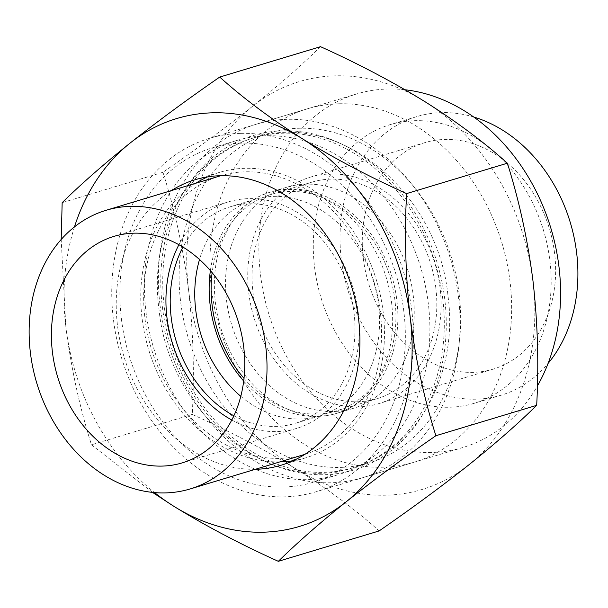 <?xml version="1.0" encoding="UTF-8"?>
<svg xmlns="http://www.w3.org/2000/svg" width="608" height="608" viewBox="0 0 608 608"><rect width="100%" height="100%" fill="white"/><g stroke="black" fill="none" stroke-linecap="round" stroke-linejoin="round"><path stroke-width="0.46" stroke-dasharray="3.04 2.28" d="M244.006 378.358A113.058 90.288 -106.8 0 0 336.148 411.008A113.058 90.288 -106.8 0 0 394.934 300.36A113.058 90.288 -106.8 0 0 270.879 194.522A113.058 90.288 -106.8 0 0 212.139 272.665M435.837 288.025A113.058 90.288 -106.8 0 0 311.782 182.187A113.058 90.288 -106.8 0 0 253.004 292.843A113.058 90.288 -106.8 0 0 377.059 398.681A113.058 90.288 -106.8 0 0 435.837 288.025M226.526 300.291A115.452 92.203 -106.8 0 0 353.202 408.371A115.452 92.203 -106.8 0 0 413.227 295.374A115.452 92.203 -106.8 0 0 286.55 187.294A115.452 92.203 -106.8 0 0 226.526 300.291M243.694 381.049A115.452 92.203 -106.8 0 0 336.84 413.303A115.452 92.203 -106.8 0 0 396.872 300.306A115.452 92.203 -106.8 0 0 270.188 192.227A115.452 92.203 -106.8 0 0 210.391 270.606M442.791 299.098A172.246 137.56 -106.8 0 0 253.794 137.856A172.246 137.56 -106.8 0 0 164.244 306.432A172.246 137.56 -106.8 0 0 353.24 467.681A172.246 137.56 -106.8 0 0 442.791 299.098M459.154 294.166A172.246 137.56 -106.8 0 0 270.157 132.916A172.246 137.56 -106.8 0 0 180.606 301.5A172.246 137.56 -106.8 0 0 369.596 462.749A172.246 137.56 -106.8 0 0 459.154 294.166M162.306 306.485A174.64 139.475 -106.8 0 0 324.322 474.711A174.64 139.475 -106.8 0 0 444.729 299.052A174.64 139.475 -106.8 0 0 282.705 130.819A174.64 139.475 -106.8 0 0 162.306 306.485M159.995 304.965A184.581 147.41 -106.8 0 0 362.52 477.759A184.581 147.41 -106.8 0 0 458.485 297.114A184.581 147.41 -106.8 0 0 255.96 124.321A184.581 147.41 -106.8 0 0 159.995 304.965M405.148 89.779A184.581 147.41 -106.8 0 0 356.455 94.02A184.581 147.41 -106.8 0 0 260.482 274.672A184.581 147.41 -106.8 0 0 463.015 447.465A184.581 147.41 -106.8 0 0 537.381 385.996M314.556 267.056A145.532 116.227 -106.8 0 0 474.24 403.294A145.532 116.227 -106.8 0 0 549.906 260.862A145.532 116.227 -106.8 0 0 390.222 124.625A145.532 116.227 -106.8 0 0 314.556 267.056M473.738 117.01A145.532 116.227 -106.8 0 0 416.944 116.561A145.532 116.227 -106.8 0 0 341.278 259A145.532 116.227 -106.8 0 0 500.969 395.238A145.532 116.227 -106.8 0 0 548.051 363.47M440.063 287.918A118.286 94.468 -106.8 0 0 310.278 177.179A118.286 94.468 -106.8 0 0 248.778 292.95A118.286 94.468 -106.8 0 0 378.564 403.682A118.286 94.468 -106.8 0 0 440.063 287.918M554.602 253.384A118.286 94.468 -106.8 0 0 424.81 142.652A118.286 94.468 -106.8 0 0 363.31 258.423A118.286 94.468 -106.8 0 0 493.103 369.155A118.286 94.468 -106.8 0 0 554.602 253.384M171.327 190.616A149.082 119.062 -106.8 0 0 124.07 356.866A149.082 119.062 -106.8 0 0 255.352 469.292M293.124 460.704A149.082 119.062 -106.8 0 0 305.642 457.839A149.082 119.062 -106.8 0 0 380.562 296.218A149.082 119.062 -106.8 0 0 244.849 168.317A149.082 119.062 -106.8 0 0 219.579 172.36A149.082 119.062 -106.8 0 0 207.556 176.89M195.875 183.213A149.082 119.062 -106.8 0 0 148.618 349.471A149.082 119.062 -106.8 0 0 279.893 461.89M240.616 133.372A184.581 147.41 -106.8 0 0 209.327 138.381A184.581 147.41 -106.8 0 0 116.576 338.474A184.581 147.41 -106.8 0 0 284.605 496.827A184.581 147.41 -106.8 0 0 315.894 491.819A184.581 147.41 -106.8 0 0 408.644 291.726A184.581 147.41 -106.8 0 0 240.616 133.372M338.793 103.77A184.581 147.41 -106.8 0 0 307.504 108.779A184.581 147.41 -106.8 0 0 214.753 308.879A184.581 147.41 -106.8 0 0 382.774 467.233A184.581 147.41 -106.8 0 0 414.063 462.224A184.581 147.41 -106.8 0 0 506.814 262.124A184.581 147.41 -106.8 0 0 338.793 103.77M320.522 46.679C301.819 65.064 279.216 84.9 252.7 106.172A212.975 170.088 -106.8 0 0 188.579 290.031A212.975 170.088 -106.8 0 0 296.658 469.361A212.975 170.088 -106.8 0 0 386.156 495.193A212.975 170.088 -106.8 0 0 468.867 464.831A212.975 170.088 -106.8 0 0 532.988 280.964A212.975 170.088 -106.8 0 0 424.908 101.642A212.975 170.088 -106.8 0 0 252.7 106.172C225.545 127.672 195.639 149.705 162.967 172.277C174.8 209.859 183.342 249.113 188.579 290.031C193.276 331.634 194.507 373.084 192.265 414.405C229.794 431.308 264.586 449.631 296.658 469.361C328.214 489.318 355.703 509.838 379.126 530.936M152.54 492.412L91.474 444.79C79.739 407.687 71.204 368.433 65.862 327.036A212.975 170.088 -106.8 0 0 154.584 492.602M74.472 226.89A212.975 170.088 -106.8 0 0 65.862 327.036L61.18 239.506M192.265 414.405L91.474 444.79M162.967 172.277L62.168 202.662M220.598 175.758A145.532 116.227 -106.8 0 0 144.932 318.197A145.532 116.227 -106.8 0 0 304.623 454.434M304.806 454.381A145.532 116.227 -106.8 0 0 380.289 312.003A145.532 116.227 -106.8 0 0 220.788 175.704M145.943 311.418A174.64 139.475 -106.8 0 0 337.569 474.909A174.64 139.475 -106.8 0 0 428.366 303.985A174.64 139.475 -106.8 0 0 236.74 140.494A174.64 139.475 -106.8 0 0 145.943 311.418M121.395 318.82A174.64 139.475 -106.8 0 0 313.021 482.311A174.64 139.475 -106.8 0 0 403.826 311.38A174.64 139.475 -106.8 0 0 212.2 147.888A174.64 139.475 -106.8 0 0 121.395 318.82M233.86 415.781A113.058 90.288 -106.8 0 0 295.245 423.343A113.058 90.288 -106.8 0 0 354.023 312.694A113.058 90.288 -106.8 0 0 229.976 206.857A113.058 90.288 -106.8 0 0 183 247.084M240.783 396.31A113.058 90.288 -106.8 0 0 319.793 415.94A113.058 90.288 -106.8 0 0 378.571 305.292A113.058 90.288 -106.8 0 0 254.516 199.454A113.058 90.288 -106.8 0 0 199.53 259.494M231.77 420.022A118.286 94.468 -106.8 0 0 296.757 428.351A118.286 94.468 -106.8 0 0 358.256 312.58A118.286 94.468 -106.8 0 0 228.464 201.848A118.286 94.468 -106.8 0 0 178.912 244.705M311.782 182.187L270.879 194.522M353.202 408.371L336.84 413.303C359.161 406.585 375.615 389.15 386.202 361.008C392.221 343.33 394.037 324.034 391.636 303.118C388.884 281.192 381.809 260.954 370.409 242.402C361.828 228.692 351.774 217.406 340.244 208.536C315.856 190.927 292.509 185.493 270.188 192.227C248.642 197.912 232.058 215.711 220.461 245.632C214.73 263.044 213.043 281.975 215.392 302.419C218.15 324.338 225.226 344.576 236.626 363.128C245.199 376.838 255.254 388.124 266.79 396.994C291.171 414.603 314.526 420.044 336.84 413.303M270.157 132.916L253.794 137.856C188.381 156.393 148.458 232.894 159.007 309.236C168.401 411.251 266.95 496.402 353.24 467.681C418.646 449.137 458.569 372.636 448.02 296.294C438.634 194.286 340.085 109.136 253.794 137.856M463.015 447.465L362.52 477.759M500.969 395.238L474.24 403.294M424.81 142.652L310.278 177.179M493.103 369.155L378.564 403.682M416.944 116.561L390.222 124.625M356.455 94.02L255.96 124.321M369.596 462.749L353.24 467.681M286.55 187.294L270.188 192.227M377.059 398.681L336.148 411.008M219.579 172.36L195.031 179.763M307.504 108.779L209.327 138.381M414.063 462.224L315.894 491.819M305.642 457.839L281.101 465.234M337.569 474.909L313.021 482.311M254.516 199.454L229.976 206.857M228.464 201.848L113.932 236.383M296.757 428.351L182.218 462.886M319.793 415.94L295.245 423.343M236.74 140.494L212.2 147.888"/><path stroke-width="0.91" d="M212.139 272.665A113.058 90.288 -106.8 0 0 212.101 305.17A113.058 90.288 -106.8 0 0 244.006 378.358M210.391 270.606A115.452 92.203 -106.8 0 0 210.163 305.224A115.452 92.203 -106.8 0 0 243.694 381.049M537.381 385.996A184.581 147.41 -106.8 0 0 558.98 266.813A184.581 147.41 -106.8 0 0 405.148 89.779M548.051 363.47A145.532 116.227 -106.8 0 0 576.635 252.806A145.532 116.227 -106.8 0 0 473.738 117.01M255.352 469.292A149.082 119.062 -106.8 0 0 255.831 469.285A149.082 119.062 -106.8 0 0 281.101 465.234A149.082 119.062 -106.8 0 0 356.014 303.62A149.082 119.062 -106.8 0 0 220.301 175.72A149.082 119.062 -106.8 0 0 195.031 179.763A149.082 119.062 -106.8 0 0 171.327 190.616M207.556 176.89A149.082 119.062 -106.8 0 0 195.875 183.213M279.893 461.89A149.082 119.062 -106.8 0 0 280.372 461.882A149.082 119.062 -106.8 0 0 293.124 460.704M212.694 112.807A212.975 170.088 -106.8 0 0 129.99 143.169C157.145 121.668 187.059 99.636 219.724 77.064C243.215 98.207 270.704 118.735 302.199 138.639A212.975 170.088 -106.8 0 0 212.694 112.807M435.883 435.723C403.142 458.348 373.228 480.381 346.15 501.828A212.975 170.088 -106.8 0 0 410.278 317.969C415.614 359.374 424.156 398.628 435.883 435.723L536.682 405.338C538.924 364.017 537.692 322.567 532.988 280.964C527.759 240.046 519.217 200.792 507.384 163.21C483.9 142.067 456.403 121.547 424.908 101.642C392.76 81.86 357.968 63.544 320.522 46.679L219.724 77.064M346.15 501.828C319.58 523.154 296.978 542.982 278.327 561.321C240.806 544.418 206.006 526.095 173.941 506.358A212.975 170.088 -106.8 0 0 346.15 501.828M154.584 492.602A212.975 170.088 -106.8 0 0 173.941 506.358L152.54 492.412M61.18 239.506L62.168 202.662C80.872 184.277 103.474 164.441 129.99 143.169A212.975 170.088 -106.8 0 0 74.472 226.89M302.199 138.639C334.347 158.414 369.14 176.738 406.585 193.595C404.358 235.425 405.589 276.883 410.278 317.969A212.975 170.088 -106.8 0 0 302.199 138.639M278.327 561.321L379.126 530.936C411.867 508.311 441.78 486.278 468.867 464.831C495.429 443.506 518.031 423.677 536.682 405.338M507.384 163.21L406.585 193.595M190.084 488.969A145.532 116.227 -106.8 0 0 265.749 346.537A145.532 116.227 -106.8 0 0 106.066 210.292A145.532 116.227 -106.8 0 0 30.4 352.731A145.532 116.227 -106.8 0 0 190.084 488.969L304.623 454.434A145.532 116.227 -106.8 0 0 304.806 454.381M183 247.084A113.058 90.288 -106.8 0 0 171.198 317.505A113.058 90.288 -106.8 0 0 233.86 415.781M199.53 259.494A113.058 90.288 -106.8 0 0 195.738 310.103A113.058 90.288 -106.8 0 0 240.783 396.31M243.717 347.115A118.286 94.468 -106.8 0 0 113.932 236.383A118.286 94.468 -106.8 0 0 52.432 352.146A118.286 94.468 -106.8 0 0 182.218 462.886A118.286 94.468 -106.8 0 0 243.717 347.115M178.912 244.705A118.286 94.468 -106.8 0 0 166.964 317.619A118.286 94.468 -106.8 0 0 231.77 420.022M220.788 175.704A145.532 116.227 -106.8 0 0 220.598 175.758L106.066 210.292"/></g></svg>
